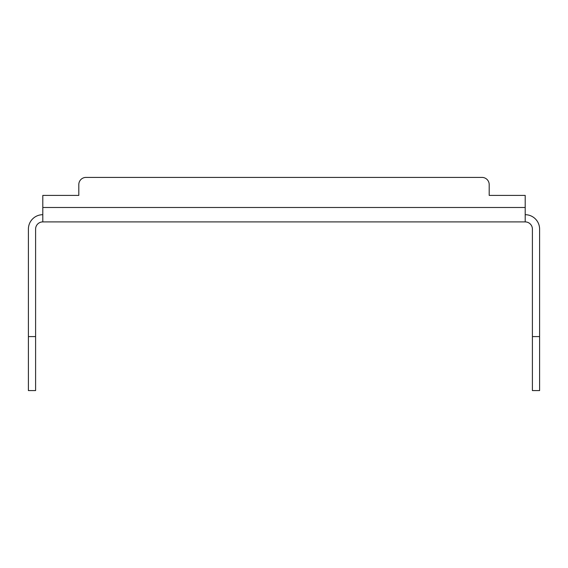 <?xml version="1.0" encoding="UTF-8"?>
<svg xmlns="http://www.w3.org/2000/svg" width="568" height="568" viewBox="0 0 568 568"><rect width="100%" height="100%" fill="white"/><g stroke="black" fill="none" stroke-linecap="round" stroke-linejoin="round"><path stroke-width="0.85" d="M78.803 195.406L78.803 184.607L78.803 195.406L42.799 195.406L42.799 221.903L525.201 221.903L525.201 195.406L489.197 195.406L489.197 184.607L489.197 195.406M532.401 336.59L539.6 336.59L539.6 390.592L532.401 390.592L532.401 229.103A7.199 7.199 0 0 0 525.201 221.903M539.6 336.59L539.6 229.103A14.399 14.399 0 0 0 525.201 214.697M42.799 214.697A14.399 14.399 0 0 0 28.4 229.103L28.4 390.592L35.599 390.592L35.599 336.59L28.4 336.59M42.799 221.903A7.199 7.199 0 0 0 35.599 229.103L35.599 336.59M86.002 177.408L481.998 177.408L86.002 177.408A7.199 7.199 0 0 0 78.803 184.607M489.197 184.607A7.199 7.199 0 0 0 481.998 177.408M42.799 207.498L525.201 207.498"/></g></svg>
